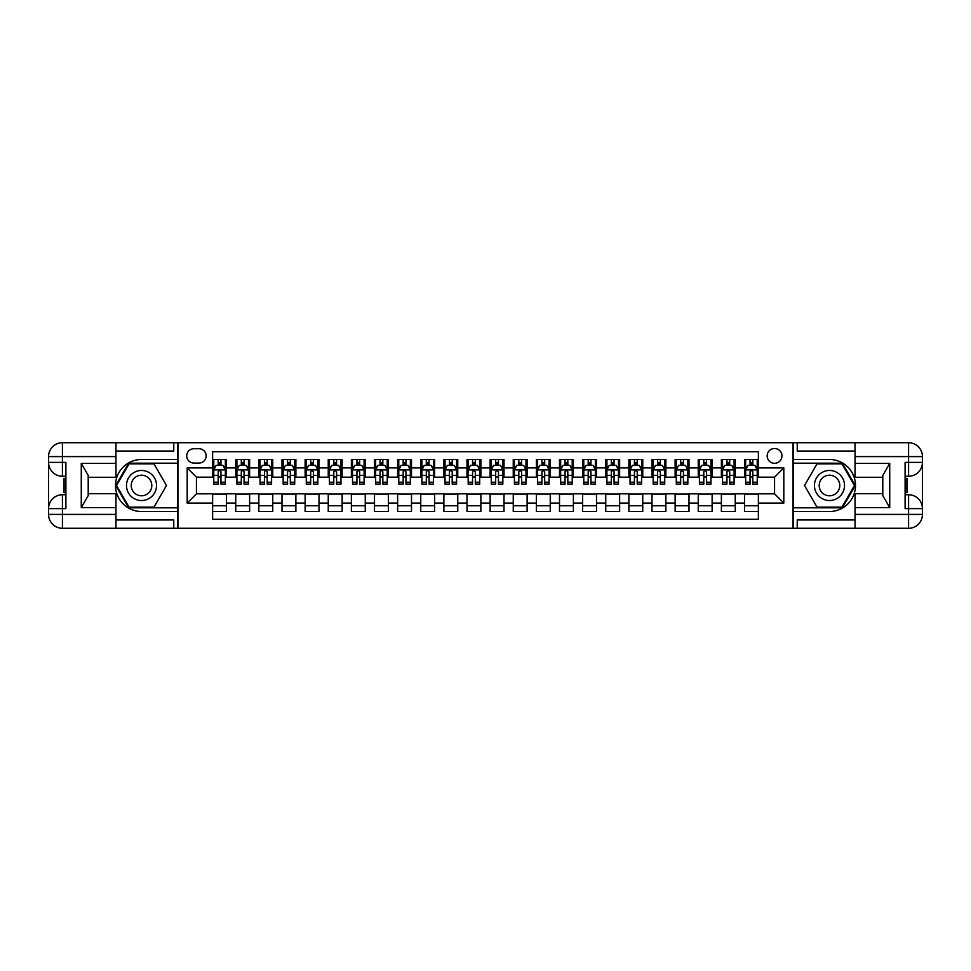 <?xml version="1.0" encoding="UTF-8"?>
<svg xmlns="http://www.w3.org/2000/svg" width="971" height="971" viewBox="0 0 971 971"><rect width="100%" height="100%" fill="white"/><g stroke="black" fill="none" stroke-linecap="round" stroke-linejoin="round"><path stroke-width="1.46" d="M774.567 448.505A7.404 7.404 0 0 0 767.163 455.897A7.404 7.404 0 0 0 774.567 463.301A7.404 7.404 0 0 0 781.971 455.897A7.404 7.404 0 0 0 774.567 448.505M115.962 519.958L173.773 519.958L173.773 528.285L855.038 528.285L855.038 514.412L908.577 514.412L908.577 508.622L905.106 508.622L905.106 462.378L908.577 462.378L908.577 456.588L855.038 456.588L855.038 463.41L889.727 463.41L889.727 507.59L882.785 495.574L882.785 475.426L889.727 463.41M758.375 459.489L744.502 459.489L744.502 467.925L735.253 467.925L735.253 477.174L744.502 477.174L744.502 467.925M735.253 467.925L735.253 459.489L721.38 459.489L721.38 467.925L712.131 467.925L712.131 477.174L721.38 477.174L721.38 467.925M712.131 467.925L712.131 459.489L698.246 459.489L698.246 467.925L688.997 467.925L688.997 477.174L698.246 477.174L698.246 467.925M688.997 467.925L688.997 459.489L675.124 459.489L675.124 467.925L665.875 467.925L665.875 477.174L675.124 477.174L675.124 467.925M665.875 467.925L665.875 459.489L652.002 459.489L652.002 467.925L642.753 467.925L642.753 477.174L652.002 477.174L652.002 467.925M642.753 467.925L642.753 459.489L628.88 459.489L628.88 467.925L619.632 467.925L619.632 477.174L628.88 477.174L628.88 467.925M619.632 467.925L619.632 459.489L605.746 459.489L605.746 467.925L596.497 467.925L596.497 477.174L605.746 477.174L605.746 467.925M596.497 467.925L596.497 459.489L582.624 459.489L582.624 467.925L573.375 467.925L573.375 477.174L582.624 477.174L582.624 467.925M573.375 467.925L573.375 459.489L559.502 459.489L559.502 467.925L550.254 467.925L550.254 477.174L559.502 477.174L559.502 467.925M550.254 467.925L550.254 459.489L536.38 459.489L536.38 467.925L527.119 467.925L527.119 477.174L536.38 477.174L536.38 467.925M527.119 467.925L527.119 459.489L513.246 459.489L513.246 467.925L503.998 467.925L503.998 477.174L513.246 477.174L513.246 467.925M503.998 467.925L503.998 459.489L490.124 459.489L490.124 467.925L480.876 467.925L480.876 477.174L490.124 477.174L490.124 467.925M480.876 467.925L480.876 459.489L467.002 459.489L467.002 467.925L457.754 467.925L457.754 477.174L467.002 477.174L467.002 467.925M457.754 467.925L457.754 459.489L443.881 459.489L443.881 467.925L434.62 467.925L434.62 477.174L443.881 477.174L443.881 467.925M434.62 467.925L434.62 459.489L420.746 459.489L420.746 467.925L411.498 467.925L411.498 477.174L420.746 477.174L420.746 467.925M411.498 467.925L411.498 459.489L397.625 459.489L397.625 467.925L388.376 467.925L388.376 477.174L397.625 477.174L397.625 467.925M388.376 467.925L388.376 459.489L374.503 459.489L374.503 467.925L365.254 467.925L365.254 477.174L374.503 477.174L374.503 467.925M365.254 467.925L365.254 459.489L351.368 459.489L351.368 467.925L342.12 467.925L342.12 477.174L351.368 477.174L351.368 467.925M342.12 467.925L342.12 459.489L328.247 459.489L328.247 467.925L318.998 467.925L318.998 477.174L328.247 477.174L328.247 467.925M318.998 467.925L318.998 459.489L305.125 459.489L305.125 467.925L295.876 467.925L295.876 477.174L305.125 477.174L305.125 467.925M295.876 467.925L295.876 459.489L282.003 459.489L282.003 467.925L272.754 467.925L272.754 477.174L282.003 477.174L282.003 467.925M272.754 467.925L272.754 459.489L258.869 459.489L258.869 467.925L249.62 467.925L249.62 477.174L258.869 477.174L258.869 467.925M249.62 467.925L249.62 459.489L235.747 459.489L235.747 477.174L226.498 477.174L226.498 459.489L212.625 459.489M212.625 511.511L226.498 511.511L226.498 493.826L235.747 493.826L235.747 511.511L249.62 511.511L249.62 493.826L258.869 493.826L258.869 503.075L249.62 503.075M258.869 503.075L258.869 511.511L272.754 511.511L272.754 493.826L282.003 493.826L282.003 503.075L272.754 503.075M282.003 503.075L282.003 511.511L295.876 511.511L295.876 493.826L305.125 493.826L305.125 503.075L295.876 503.075M305.125 503.075L305.125 511.511L318.998 511.511L318.998 493.826L328.247 493.826L328.247 503.075L318.998 503.075M328.247 503.075L328.247 511.511L342.12 511.511L342.12 493.826L351.368 493.826L351.368 503.075L342.12 503.075M351.368 503.075L351.368 511.511L365.254 511.511L365.254 493.826L374.503 493.826L374.503 503.075L365.254 503.075M374.503 503.075L374.503 511.511L388.376 511.511L388.376 493.826L397.625 493.826L397.625 503.075L388.376 503.075M397.625 503.075L397.625 511.511L411.498 511.511L411.498 493.826L420.746 493.826L420.746 503.075L411.498 503.075M420.746 503.075L420.746 511.511L434.62 511.511L434.62 493.826L443.881 493.826L443.881 503.075L434.62 503.075M443.881 503.075L443.881 511.511L457.754 511.511L457.754 493.826L467.002 493.826L467.002 503.075L457.754 503.075M467.002 503.075L467.002 511.511L480.876 511.511L480.876 493.826L490.124 493.826L490.124 503.075L480.876 503.075M490.124 503.075L490.124 511.511L503.998 511.511L503.998 493.826L513.246 493.826L513.246 503.075L503.998 503.075M513.246 503.075L513.246 511.511L527.119 511.511L527.119 493.826L536.38 493.826L536.38 503.075L527.119 503.075M536.38 503.075L536.38 511.511L550.254 511.511L550.254 493.826L559.502 493.826L559.502 503.075L550.254 503.075M559.502 503.075L559.502 511.511L573.375 511.511L573.375 493.826L582.624 493.826L582.624 503.075L573.375 503.075M582.624 503.075L582.624 511.511L596.497 511.511L596.497 493.826L605.746 493.826L605.746 503.075L596.497 503.075M605.746 503.075L605.746 511.511L619.632 511.511L619.632 493.826L628.88 493.826L628.88 503.075L619.632 503.075M628.88 503.075L628.88 511.511L642.753 511.511L642.753 493.826L652.002 493.826L652.002 503.075L642.753 503.075M652.002 503.075L652.002 511.511L665.875 511.511L665.875 493.826L675.124 493.826L675.124 503.075L665.875 503.075M675.124 503.075L675.124 511.511L688.997 511.511L688.997 493.826L698.246 493.826L698.246 503.075L688.997 503.075M698.246 503.075L698.246 511.511L712.131 511.511L712.131 493.826L721.38 493.826L721.38 503.075L712.131 503.075M721.38 503.075L721.38 511.511L735.253 511.511L735.253 493.826L744.502 493.826L744.502 503.075L735.253 503.075M193.897 463.07L198.982 463.07A7.173 7.173 0 0 0 206.143 455.897A7.173 7.173 0 0 0 198.982 448.736L193.897 448.736A7.173 7.173 0 0 0 186.723 455.897A7.173 7.173 0 0 0 193.897 463.07M855.038 451.042L797.227 451.042L797.227 442.715L793.064 442.715L793.064 528.285M793.064 442.715L115.962 442.715L115.962 456.588L62.423 456.588L62.423 462.378L65.894 462.378L65.894 508.622L62.423 508.622L62.423 514.412L115.962 514.412L115.962 507.59L81.273 507.59L81.273 463.41L88.215 475.426L88.215 495.574L81.273 507.59M177.936 528.285L177.936 442.715M758.375 467.925L758.375 451.733L212.625 451.733L212.625 477.174L196.433 477.174L196.433 493.826L212.625 493.826L212.625 519.267L758.375 519.267L758.375 493.826L774.567 493.826L774.567 477.174L758.375 477.174L758.375 467.925L783.815 467.925L783.815 503.075L758.375 503.075M212.625 503.075L187.185 503.075L187.185 467.925L212.625 467.925M744.502 503.075L744.502 511.511L758.375 511.511M212.625 465.267L213.778 465.267M218.172 465.267L220.951 465.267M225.345 465.267L226.498 465.267M212.625 476.943L213.778 476.943M218.172 476.943L220.951 476.943M225.345 476.943L226.498 476.943M212.625 494.057L226.498 494.057M212.625 505.733L226.498 505.733M235.747 476.943L236.9 476.943M241.294 476.943L244.073 476.943M248.467 476.943L249.62 476.943M235.747 465.267L236.9 465.267M241.294 465.267L244.073 465.267M248.467 465.267L249.62 465.267M235.747 494.057L249.62 494.057M235.747 505.733L249.62 505.733M258.869 494.057L272.754 494.057M258.869 505.733L272.754 505.733M258.869 465.267L260.034 465.267M264.428 465.267L267.195 465.267M271.589 465.267L272.754 465.267M258.869 476.943L260.034 476.943M264.428 476.943L267.195 476.943M271.589 476.943L272.754 476.943M282.003 494.057L295.876 494.057M282.003 505.733L295.876 505.733M282.003 465.267L283.156 465.267M287.55 465.267L290.329 465.267M294.723 465.267L295.876 465.267M282.003 476.943L283.156 476.943M287.55 476.943L290.329 476.943M294.723 476.943L295.876 476.943M305.125 494.057L318.998 494.057M305.125 505.733L318.998 505.733M305.125 465.267L306.278 465.267M310.671 465.267L313.451 465.267M317.845 465.267L318.998 465.267M305.125 476.943L306.278 476.943M310.671 476.943L313.451 476.943M317.845 476.943L318.998 476.943M328.247 494.057L342.12 494.057M328.247 505.733L342.12 505.733M328.247 465.267L329.4 465.267M333.793 465.267L336.573 465.267M340.967 465.267L342.12 465.267M328.247 476.943L329.4 476.943M333.793 476.943L336.573 476.943M340.967 476.943L342.12 476.943M351.368 494.057L365.254 494.057M351.368 505.733L365.254 505.733M351.368 465.267L352.534 465.267M356.927 465.267L359.695 465.267M364.089 465.267L365.254 465.267M351.368 476.943L352.534 476.943M356.927 476.943L359.695 476.943M364.089 476.943L365.254 476.943M374.503 494.057L388.376 494.057M374.503 505.733L388.376 505.733M374.503 465.267L375.656 465.267M380.049 465.267L382.829 465.267M387.223 465.267L388.376 465.267M374.503 476.943L375.656 476.943M380.049 476.943L382.829 476.943M387.223 476.943L388.376 476.943M397.625 494.057L411.498 494.057M397.625 505.733L411.498 505.733M397.625 465.267L398.778 465.267M403.171 465.267L405.951 465.267M410.345 465.267L411.498 465.267M397.625 476.943L398.778 476.943M403.171 476.943L405.951 476.943M410.345 476.943L411.498 476.943M420.746 494.057L434.62 494.057M420.746 505.733L434.62 505.733M420.746 465.267L421.912 465.267M426.305 465.267L429.073 465.267M433.467 465.267L434.62 465.267M420.746 476.943L421.912 476.943M426.305 476.943L429.073 476.943M433.467 476.943L434.62 476.943M443.881 494.057L457.754 494.057M443.881 505.733L457.754 505.733M443.881 465.267L445.034 465.267M449.427 465.267L452.195 465.267M456.588 465.267L457.754 465.267M443.881 476.943L445.034 476.943M449.427 476.943L452.195 476.943M456.588 476.943L457.754 476.943M467.002 494.057L480.876 494.057M467.002 505.733L480.876 505.733M467.002 465.267L468.156 465.267M472.549 465.267L475.329 465.267M479.723 465.267L480.876 465.267M467.002 476.943L468.156 476.943M472.549 476.943L475.329 476.943M479.723 476.943L480.876 476.943M490.124 494.057L503.998 494.057M490.124 505.733L503.998 505.733M490.124 465.267L491.277 465.267M495.671 465.267L498.451 465.267M502.844 465.267L503.998 465.267M490.124 476.943L491.277 476.943M495.671 476.943L498.451 476.943M502.844 476.943L503.998 476.943M513.246 494.057L527.119 494.057M513.246 505.733L527.119 505.733M513.246 465.267L514.412 465.267M518.805 465.267L521.573 465.267M525.966 465.267L527.119 465.267M513.246 476.943L514.412 476.943M518.805 476.943L521.573 476.943M525.966 476.943L527.119 476.943M536.38 494.057L550.254 494.057M536.38 505.733L550.254 505.733M536.38 465.267L537.533 465.267M541.927 465.267L544.695 465.267M549.088 465.267L550.254 465.267M536.38 476.943L537.533 476.943M541.927 476.943L544.695 476.943M549.088 476.943L550.254 476.943M559.502 494.057L573.375 494.057M559.502 505.733L573.375 505.733M559.502 465.267L560.655 465.267M565.049 465.267L567.829 465.267M572.222 465.267L573.375 465.267M559.502 476.943L560.655 476.943M565.049 476.943L567.829 476.943M572.222 476.943L573.375 476.943M582.624 494.057L596.497 494.057M582.624 505.733L596.497 505.733M582.624 465.267L583.777 465.267M588.171 465.267L590.951 465.267M595.344 465.267L596.497 465.267M582.624 476.943L583.777 476.943M588.171 476.943L590.951 476.943M595.344 476.943L596.497 476.943M605.746 494.057L619.632 494.057M605.746 505.733L619.632 505.733M605.746 465.267L606.911 465.267M611.305 465.267L614.073 465.267M618.466 465.267L619.632 465.267M605.746 476.943L606.911 476.943M611.305 476.943L614.073 476.943M618.466 476.943L619.632 476.943M628.88 494.057L642.753 494.057M628.88 505.733L642.753 505.733M628.88 465.267L630.033 465.267M634.427 465.267L637.207 465.267M641.6 465.267L642.753 465.267M628.88 476.943L630.033 476.943M634.427 476.943L637.207 476.943M641.6 476.943L642.753 476.943M652.002 494.057L665.875 494.057M652.002 505.733L665.875 505.733M652.002 465.267L653.155 465.267M657.549 465.267L660.329 465.267M664.722 465.267L665.875 465.267M652.002 476.943L653.155 476.943M657.549 476.943L660.329 476.943M664.722 476.943L665.875 476.943M675.124 494.057L688.997 494.057M675.124 505.733L688.997 505.733M675.124 465.267L676.277 465.267M680.671 465.267L683.45 465.267M687.844 465.267L688.997 465.267M675.124 476.943L676.277 476.943M680.671 476.943L683.45 476.943M687.844 476.943L688.997 476.943M698.246 494.057L712.131 494.057M698.246 505.733L712.131 505.733M698.246 465.267L699.411 465.267M703.805 465.267L706.572 465.267M710.966 465.267L712.131 465.267M698.246 476.943L699.411 476.943M703.805 476.943L706.572 476.943M710.966 476.943L712.131 476.943M721.38 494.057L735.253 494.057M721.38 505.733L735.253 505.733M721.38 465.267L722.533 465.267M726.927 465.267L729.707 465.267M734.1 465.267L735.253 465.267M721.38 476.943L722.533 476.943M726.927 476.943L729.707 476.943M734.1 476.943L735.253 476.943M744.502 494.057L758.375 494.057M744.502 505.733L758.375 505.733M744.502 465.267L745.655 465.267M750.049 465.267L752.828 465.267M757.222 465.267L758.375 465.267M744.502 476.943L745.655 476.943M750.049 476.943L752.828 476.943M757.222 476.943L758.375 476.943M196.433 477.174L187.185 467.925M196.433 493.826L187.185 503.075M783.815 467.925L774.567 477.174M783.815 503.075L774.567 493.826M220.951 462.487L218.172 462.487M225.345 482.223L220.951 482.223L220.951 484.116L225.345 484.116L225.345 470L223.027 465.376L216.096 465.376L213.778 470L213.778 484.116L218.172 484.116L218.172 482.223L213.778 482.223M213.778 470L213.778 459.489M225.345 470L225.345 459.489M218.172 465.376L218.172 459.489M220.951 459.489L220.951 465.376M220.951 482.223L220.951 471.736L219.41 470.365L218.184 471.554L218.172 482.223M149.024 472.476A15.026 15.026 0 0 0 128.5 477.987A15.026 15.026 0 0 0 133.998 498.524A15.026 15.026 0 0 0 154.535 493.013A15.026 15.026 0 0 0 149.024 472.476M146.657 476.591A10.293 10.293 0 0 0 132.602 480.354A10.293 10.293 0 0 0 136.365 494.409A10.293 10.293 0 0 0 150.42 490.646A10.293 10.293 0 0 0 146.657 476.591M154.001 507.117L129.034 507.117L116.544 485.5L129.034 463.883L154.001 463.883L166.478 485.5L154.001 507.117M837.002 472.476A15.026 15.026 0 0 0 816.465 477.987A15.026 15.026 0 0 0 821.976 498.524A15.026 15.026 0 0 0 842.5 493.013A15.026 15.026 0 0 0 837.002 472.476M834.635 476.591A10.293 10.293 0 0 0 820.58 480.354A10.293 10.293 0 0 0 824.343 494.409A10.293 10.293 0 0 0 838.398 490.646A10.293 10.293 0 0 0 834.635 476.591M841.966 507.117L816.999 507.117L804.522 485.5L816.999 463.883L841.966 463.883L854.456 485.5L841.966 507.117M177.705 442.715L177.705 459.489L141.511 459.489A26.011 26.011 0 0 0 115.5 485.5A26.011 26.011 0 0 0 141.511 511.511L177.705 511.511L177.705 528.285M81.273 463.41L115.962 463.41L115.962 456.588M115.962 463.41L115.962 477.295L88.215 477.295M115.962 514.412L115.962 528.285L62.423 528.285A13.873 13.873 0 0 1 48.55 514.412L48.55 456.588A13.873 13.873 0 0 1 62.423 442.715L115.962 442.715M177.705 459.489L177.705 463.179L128.633 463.179L115.743 485.5L128.633 507.821L177.705 507.821L177.705 463.179M177.705 507.821L177.705 511.511M88.215 493.705L115.962 493.705L115.962 507.59M173.773 528.285L115.962 528.285M48.55 508.622A13.873 13.873 0 0 1 62.423 494.749A13.873 13.873 0 0 0 48.55 508.622L62.423 508.622L62.423 494.749L65.894 494.749M65.894 476.251L62.423 476.251L62.423 462.378L48.55 462.378A13.873 13.873 0 0 0 62.423 476.251A13.873 13.873 0 0 1 48.55 462.378M173.773 442.715L173.773 451.042L115.962 451.042M65.894 478.387L64.05 478.387L64.05 487.539L65.894 487.539M64.05 485.391L65.894 485.391M64.05 482.842L65.894 482.842M64.05 482.417L65.894 482.417M64.05 487.539L64.05 492.613L65.894 492.613M64.05 488L65.894 488M793.295 528.285L793.295 511.511L829.489 511.511A26.011 26.011 0 0 0 855.5 485.5A26.011 26.011 0 0 0 829.489 459.489L793.295 459.489L793.295 442.715M889.727 507.59L855.038 507.59L855.038 514.412M855.038 507.59L855.038 493.705L882.785 493.705M855.038 456.588L855.038 442.715L908.577 442.715A13.873 13.873 0 0 1 922.45 456.588L922.45 514.412A13.873 13.873 0 0 1 908.577 528.285L855.038 528.285M793.295 511.511L793.295 507.821L842.367 507.821L855.257 485.5L842.367 463.179L793.295 463.179L793.295 507.821M793.295 463.179L793.295 459.489M882.785 477.295L855.038 477.295L855.038 463.41M797.227 442.715L855.038 442.715M922.45 462.378A13.873 13.873 0 0 1 908.577 476.251A13.873 13.873 0 0 0 922.45 462.378L908.577 462.378L908.577 476.251L905.106 476.251M905.106 494.749L908.577 494.749L908.577 508.622L922.45 508.622A13.873 13.873 0 0 0 908.577 494.749A13.873 13.873 0 0 1 922.45 508.622M797.227 528.285L797.227 519.958L855.038 519.958M905.106 492.613L906.95 492.613L906.95 483.461L905.106 483.461M906.95 485.609L905.106 485.609M906.95 488.158L905.106 488.158M906.95 488.583L905.106 488.583M906.95 483.461L906.95 478.387L905.106 478.387M906.95 483L905.106 483M244.073 462.487L241.294 462.487M248.467 482.223L244.073 482.223L244.073 484.116L248.467 484.116L248.467 470L246.149 465.376L239.218 465.376L236.9 470L236.9 484.116L241.294 484.116L241.294 482.223L236.9 482.223M236.9 470L236.9 459.489M248.467 470L248.467 459.489M241.294 465.376L241.294 459.489M244.073 459.489L244.073 465.376M244.073 482.223L244.073 471.736L242.544 470.365L241.306 471.554L241.294 482.223M267.195 462.487L264.428 462.487M271.589 482.223L267.195 482.223L267.195 484.116L271.589 484.116L271.589 470L269.283 465.376L262.34 465.376L260.034 470L260.034 484.116L264.428 484.116L264.428 482.223L260.034 482.223M260.034 470L260.034 459.489M271.589 470L271.589 459.489M264.428 465.376L264.428 459.489M267.195 459.489L267.195 465.376M267.195 482.223L267.195 471.736L265.666 470.365L264.44 471.554L264.428 482.223M290.329 462.487L287.55 462.487M294.723 482.223L290.329 482.223L290.329 484.116L294.723 484.116L294.723 470L292.405 465.376L285.462 465.376L283.156 470L283.156 484.116L287.55 484.116L287.55 482.223L283.156 482.223M283.156 470L283.156 459.489M294.723 470L294.723 459.489M287.55 465.376L287.55 459.489M290.329 459.489L290.329 465.376M290.329 482.223L290.329 471.736L288.788 470.365L287.562 471.554L287.55 482.223M313.451 462.487L310.671 462.487M317.845 482.223L313.451 482.223L313.451 484.116L317.845 484.116L317.845 470L315.526 465.376L308.596 465.376L306.278 470L306.278 484.116L310.671 484.116L310.671 482.223L306.278 482.223M306.278 470L306.278 459.489M317.845 470L317.845 459.489M310.671 465.376L310.671 459.489M313.451 459.489L313.451 465.376M313.451 482.223L313.451 471.736L311.909 470.365L310.684 471.554L310.671 482.223M336.573 462.487L333.793 462.487M340.967 482.223L336.573 482.223L336.573 484.116L340.967 484.116L340.967 470L338.661 465.376L331.718 465.376L329.4 470L329.4 484.116L333.793 484.116L333.793 482.223L329.4 482.223M329.4 470L329.4 459.489M340.967 470L340.967 459.489M333.793 465.376L333.793 459.489M336.573 459.489L336.573 465.376M336.573 482.223L336.573 471.736L335.044 470.365L333.793 471.736L333.793 482.223M359.695 462.487L356.927 462.487M364.089 482.223L359.695 482.223L359.695 484.116L364.089 484.116L364.089 470L361.782 465.376L354.84 465.376L352.534 470L352.534 484.116L356.927 484.116L356.927 482.223L352.534 482.223M352.534 470L352.534 459.489M364.089 470L364.089 459.489M356.927 465.376L356.927 459.489M359.695 459.489L359.695 465.376M359.695 482.223L359.695 471.736L358.165 470.365L356.94 471.554L356.927 482.223M382.829 462.487L380.049 462.487M387.223 482.223L382.829 482.223L382.829 484.116L387.223 484.116L387.223 470L384.904 465.376L377.974 465.376L375.656 470L375.656 484.116L380.049 484.116L380.049 482.223L375.656 482.223M375.656 470L375.656 459.489M387.223 470L387.223 459.489M380.049 465.376L380.049 459.489M382.829 459.489L382.829 465.376M382.829 482.223L382.829 471.736L381.287 470.365L380.062 471.554L380.049 482.223M405.951 462.487L403.171 462.487M410.345 482.223L405.951 482.223L405.951 484.116L410.345 484.116L410.345 470L408.026 465.376L401.096 465.376L398.778 470L398.778 484.116L403.171 484.116L403.171 482.223L398.778 482.223M398.778 470L398.778 459.489M410.345 470L410.345 459.489M403.171 465.376L403.171 459.489M405.951 459.489L405.951 465.376M405.951 482.223L405.951 471.736L404.422 470.365L403.183 471.554L403.171 482.223M429.073 462.487L426.305 462.487M433.467 482.223L429.073 482.223L429.073 484.116L433.467 484.116L433.467 470L431.16 465.376L424.218 465.376L421.912 470L421.912 484.116L426.305 484.116L426.305 482.223L421.912 482.223M421.912 470L421.912 459.489M433.467 470L433.467 459.489M426.305 465.376L426.305 459.489M429.073 459.489L429.073 465.376M429.073 482.223L429.073 471.736L427.543 470.365L426.318 471.554L426.305 482.223M452.195 462.487L449.427 462.487M456.588 482.223L452.195 482.223L452.195 484.116L456.588 484.116L456.588 470L454.282 465.376L447.34 465.376L445.034 470L445.034 484.116L449.427 484.116L449.427 482.223L445.034 482.223M445.034 470L445.034 459.489M456.588 470L456.588 459.489M449.427 465.376L449.427 459.489M452.195 459.489L452.195 465.376M452.195 482.223L452.195 471.736L450.665 470.365L449.439 471.554L449.427 482.223M475.329 462.487L472.549 462.487M479.723 482.223L475.329 482.223L475.329 484.116L479.723 484.116L479.723 470L477.404 465.376L470.474 465.376L468.156 470L468.156 484.116L472.549 484.116L472.549 482.223L468.156 482.223M468.156 470L468.156 459.489M479.723 470L479.723 459.489M472.549 465.376L472.549 459.489M475.329 459.489L475.329 465.376M475.329 482.223L475.329 471.736L473.787 470.365L472.561 471.554L472.549 482.223M498.451 462.487L495.671 462.487M502.844 482.223L498.451 482.223L498.451 484.116L502.844 484.116L502.844 470L500.526 465.376L493.596 465.376L491.277 470L491.277 484.116L495.671 484.116L495.671 482.223L491.277 482.223M491.277 470L491.277 459.489M502.844 470L502.844 459.489M495.671 465.376L495.671 459.489M498.451 459.489L498.451 465.376M498.451 482.223L498.451 471.736L496.921 470.365L495.683 471.554L495.671 482.223M521.573 462.487L518.805 462.487M525.966 482.223L521.573 482.223L521.573 484.116L525.966 484.116L525.966 470L523.66 465.376L516.718 465.376L514.412 470L514.412 484.116L518.805 484.116L518.805 482.223L514.412 482.223M514.412 470L514.412 459.489M525.966 470L525.966 459.489M518.805 465.376L518.805 459.489M521.573 459.489L521.573 465.376M521.573 482.223L521.573 471.736L520.043 470.365L518.817 471.554L518.805 482.223M544.695 462.487L541.927 462.487M549.088 482.223L544.695 482.223L544.695 484.116L549.088 484.116L549.088 470L546.782 465.376L539.84 465.376L537.533 470L537.533 484.116L541.927 484.116L541.927 482.223L537.533 482.223M537.533 470L537.533 459.489M549.088 470L549.088 459.489M541.927 465.376L541.927 459.489M544.695 459.489L544.695 465.376M544.695 482.223L544.695 471.736L543.165 470.365L541.939 471.554L541.927 482.223M567.829 462.487L565.049 462.487M572.222 482.223L567.829 482.223L567.829 484.116L572.222 484.116L572.222 470L569.904 465.376L562.974 465.376L560.655 470L560.655 484.116L565.049 484.116L565.049 482.223L560.655 482.223M560.655 470L560.655 459.489M572.222 470L572.222 459.489M565.049 465.376L565.049 459.489M567.829 459.489L567.829 465.376M567.829 482.223L567.829 471.736L566.287 470.365L565.061 471.554L565.049 482.223M590.951 462.487L588.171 462.487M595.344 482.223L590.951 482.223L590.951 484.116L595.344 484.116L595.344 470L593.026 465.376L586.096 465.376L583.777 470L583.777 484.116L588.171 484.116L588.171 482.223L583.777 482.223M583.777 470L583.777 459.489M595.344 470L595.344 459.489M588.171 465.376L588.171 459.489M590.951 459.489L590.951 465.376M590.951 482.223L590.951 471.736L589.421 470.365L588.183 471.554L588.171 482.223M614.073 462.487L611.305 462.487M618.466 482.223L614.073 482.223L614.073 484.116L618.466 484.116L618.466 470L616.16 465.376L609.218 465.376L606.911 470L606.911 484.116L611.305 484.116L611.305 482.223L606.911 482.223M606.911 470L606.911 459.489M618.466 470L618.466 459.489M611.305 465.376L611.305 459.489M614.073 459.489L614.073 465.376M614.073 482.223L614.073 471.736L612.543 470.365L611.317 471.554L611.305 482.223M637.207 462.487L634.427 462.487M641.6 482.223L637.207 482.223L637.207 484.116L641.6 484.116L641.6 470L639.282 465.376L632.339 465.376L630.033 470L630.033 484.116L634.427 484.116L634.427 482.223L630.033 482.223M630.033 470L630.033 459.489M641.6 470L641.6 459.489M634.427 465.376L634.427 459.489M637.207 459.489L637.207 465.376M637.207 482.223L637.207 471.736L635.665 470.365L634.439 471.554L634.427 482.223M660.329 462.487L657.549 462.487M664.722 482.223L660.329 482.223L660.329 484.116L664.722 484.116L664.722 470L662.404 465.376L655.474 465.376L653.155 470L653.155 484.116L657.549 484.116L657.549 482.223L653.155 482.223M653.155 470L653.155 459.489M664.722 470L664.722 459.489M657.549 465.376L657.549 459.489M660.329 459.489L660.329 465.376M660.329 482.223L660.329 471.736L658.787 470.365L657.561 471.554L657.549 482.223M683.45 462.487L680.671 462.487M687.844 482.223L683.45 482.223L683.45 484.116L687.844 484.116L687.844 470L685.538 465.376L678.595 465.376L676.277 470L676.277 484.116L680.671 484.116L680.671 482.223L676.277 482.223M676.277 470L676.277 459.489M687.844 470L687.844 459.489M680.671 465.376L680.671 459.489M683.45 459.489L683.45 465.376M683.45 482.223L683.45 471.736L681.921 470.365L680.671 471.736L680.671 482.223M706.572 462.487L703.805 462.487M710.966 482.223L706.572 482.223L706.572 484.116L710.966 484.116L710.966 470L708.66 465.376L701.717 465.376L699.411 470L699.411 484.116L703.805 484.116L703.805 482.223L699.411 482.223M699.411 470L699.411 459.489M710.966 470L710.966 459.489M703.805 465.376L703.805 459.489M706.572 459.489L706.572 465.376M706.572 482.223L706.572 471.736L705.043 470.365L703.817 471.554L703.805 482.223M729.707 462.487L726.927 462.487M734.1 482.223L729.707 482.223L729.707 484.116L734.1 484.116L734.1 470L731.782 465.376L724.852 465.376L722.533 470L722.533 484.116L726.927 484.116L726.927 482.223L722.533 482.223M722.533 470L722.533 459.489M734.1 470L734.1 459.489M726.927 465.376L726.927 459.489M729.707 459.489L729.707 465.376M729.707 482.223L729.707 471.736L728.165 470.365L726.939 471.554L726.927 482.223M752.828 462.487L750.049 462.487M757.222 482.223L752.828 482.223L752.828 484.116L757.222 484.116L757.222 470L754.904 465.376L747.973 465.376L745.655 470L745.655 484.116L750.049 484.116L750.049 482.223L745.655 482.223M745.655 470L745.655 459.489M757.222 470L757.222 459.489M750.049 465.376L750.049 459.489M752.828 459.489L752.828 465.376M752.828 482.223L752.828 471.736L751.299 470.365L750.061 471.554L750.049 482.223M235.747 503.075L226.498 503.075M235.747 467.925L226.498 467.925M225.284 469.891L213.838 469.891M213.778 466.65L215.453 466.65M223.67 466.65L225.345 466.65M218.172 475.365L213.778 475.365M225.345 475.365L220.951 475.365M220.951 463.968L218.172 463.968M62.423 442.715A13.873 13.873 0 0 0 48.55 456.588L62.423 456.588L62.423 442.715M62.423 528.285L62.423 514.412L48.55 514.412A13.873 13.873 0 0 0 62.423 528.285M908.577 528.285A13.873 13.873 0 0 0 922.45 514.412L908.577 514.412L908.577 528.285M908.577 442.715L908.577 456.588L922.45 456.588A13.873 13.873 0 0 0 908.577 442.715M248.406 469.891L236.96 469.891M236.9 466.65L238.575 466.65M246.792 466.65L248.467 466.65M241.294 475.365L236.9 475.365M248.467 475.365L244.073 475.365M244.073 463.968L241.294 463.968M271.54 469.891L260.082 469.891M260.034 466.65L261.709 466.65M269.914 466.65L271.589 466.65M264.428 475.365L260.034 475.365M271.589 475.365L267.195 475.365M267.195 463.968L264.428 463.968M294.662 469.891L283.216 469.891M283.156 466.65L284.831 466.65M293.036 466.65L294.723 466.65M287.55 475.365L283.156 475.365M294.723 475.365L290.329 475.365M290.329 463.968L287.55 463.968M317.784 469.891L306.338 469.891M306.278 466.65L307.953 466.65M316.17 466.65L317.845 466.65M310.671 475.365L306.278 475.365M317.845 475.365L313.451 475.365M313.451 463.968L310.671 463.968M340.906 469.891L329.46 469.891M329.4 466.65L331.087 466.65M339.292 466.65L340.967 466.65M333.793 475.365L329.4 475.365M340.967 475.365L336.573 475.365M336.573 463.968L333.793 463.968M364.04 469.891L352.582 469.891M352.534 466.65L354.209 466.65M362.414 466.65L364.089 466.65M356.927 475.365L352.534 475.365M364.089 475.365L359.695 475.365M359.695 463.968L356.927 463.968M387.162 469.891L375.716 469.891M375.656 466.65L377.331 466.65M385.548 466.65L387.223 466.65M380.049 475.365L375.656 475.365M387.223 475.365L382.829 475.365M382.829 463.968L380.049 463.968M410.284 469.891L398.838 469.891M398.778 466.65L400.453 466.65M408.67 466.65L410.345 466.65M403.171 475.365L398.778 475.365M410.345 475.365L405.951 475.365M405.951 463.968L403.171 463.968M433.406 469.891L421.96 469.891M421.912 466.65L423.587 466.65M431.792 466.65L433.467 466.65M426.305 475.365L421.912 475.365M433.467 475.365L429.073 475.365M429.073 463.968L426.305 463.968M456.54 469.891L445.094 469.891M445.034 466.65L446.709 466.65M454.914 466.65L456.588 466.65M449.427 475.365L445.034 475.365M456.588 475.365L452.195 475.365M452.195 463.968L449.427 463.968M479.662 469.891L468.216 469.891M468.156 466.65L469.83 466.65M478.048 466.65L479.723 466.65M472.549 475.365L468.156 475.365M479.723 475.365L475.329 475.365M475.329 463.968L472.549 463.968M502.784 469.891L491.338 469.891M491.277 466.65L492.952 466.65M501.17 466.65L502.844 466.65M495.671 475.365L491.277 475.365M502.844 475.365L498.451 475.365M498.451 463.968L495.671 463.968M525.906 469.891L514.46 469.891M514.412 466.65L516.087 466.65M524.291 466.65L525.966 466.65M518.805 475.365L514.412 475.365M525.966 475.365L521.573 475.365M521.573 463.968L518.805 463.968M549.04 469.891L537.594 469.891M537.533 466.65L539.208 466.65M547.413 466.65L549.088 466.65M541.927 475.365L537.533 475.365M549.088 475.365L544.695 475.365M544.695 463.968L541.927 463.968M572.162 469.891L560.716 469.891M560.655 466.65L562.33 466.65M570.547 466.65L572.222 466.65M565.049 475.365L560.655 475.365M572.222 475.365L567.829 475.365M567.829 463.968L565.049 463.968M595.284 469.891L583.838 469.891M583.777 466.65L585.452 466.65M593.669 466.65L595.344 466.65M588.171 475.365L583.777 475.365M595.344 475.365L590.951 475.365M590.951 463.968L588.171 463.968M618.418 469.891L606.96 469.891M606.911 466.65L608.586 466.65M616.791 466.65L618.466 466.65M611.305 475.365L606.911 475.365M618.466 475.365L614.073 475.365M614.073 463.968L611.305 463.968M641.54 469.891L630.094 469.891M630.033 466.65L631.708 466.65M639.913 466.65L641.6 466.65M634.427 475.365L630.033 475.365M641.6 475.365L637.207 475.365M637.207 463.968L634.427 463.968M664.662 469.891L653.216 469.891M653.155 466.65L654.83 466.65M663.047 466.65L664.722 466.65M657.549 475.365L653.155 475.365M664.722 475.365L660.329 475.365M660.329 463.968L657.549 463.968M687.784 469.891L676.338 469.891M676.277 466.65L677.964 466.65M686.169 466.65L687.844 466.65M680.671 475.365L676.277 475.365M687.844 475.365L683.45 475.365M683.45 463.968L680.671 463.968M710.918 469.891L699.46 469.891M699.411 466.65L701.086 466.65M709.291 466.65L710.966 466.65M703.805 475.365L699.411 475.365M710.966 475.365L706.572 475.365M706.572 463.968L703.805 463.968M734.04 469.891L722.594 469.891M722.533 466.65L724.208 466.65M732.425 466.65L734.1 466.65M726.927 475.365L722.533 475.365M734.1 475.365L729.707 475.365M729.707 463.968L726.927 463.968M757.162 469.891L745.716 469.891M745.655 466.65L747.33 466.65M755.547 466.65L757.222 466.65M750.049 475.365L745.655 475.365M757.222 475.365L752.828 475.365M752.828 463.968L750.049 463.968"/></g></svg>
